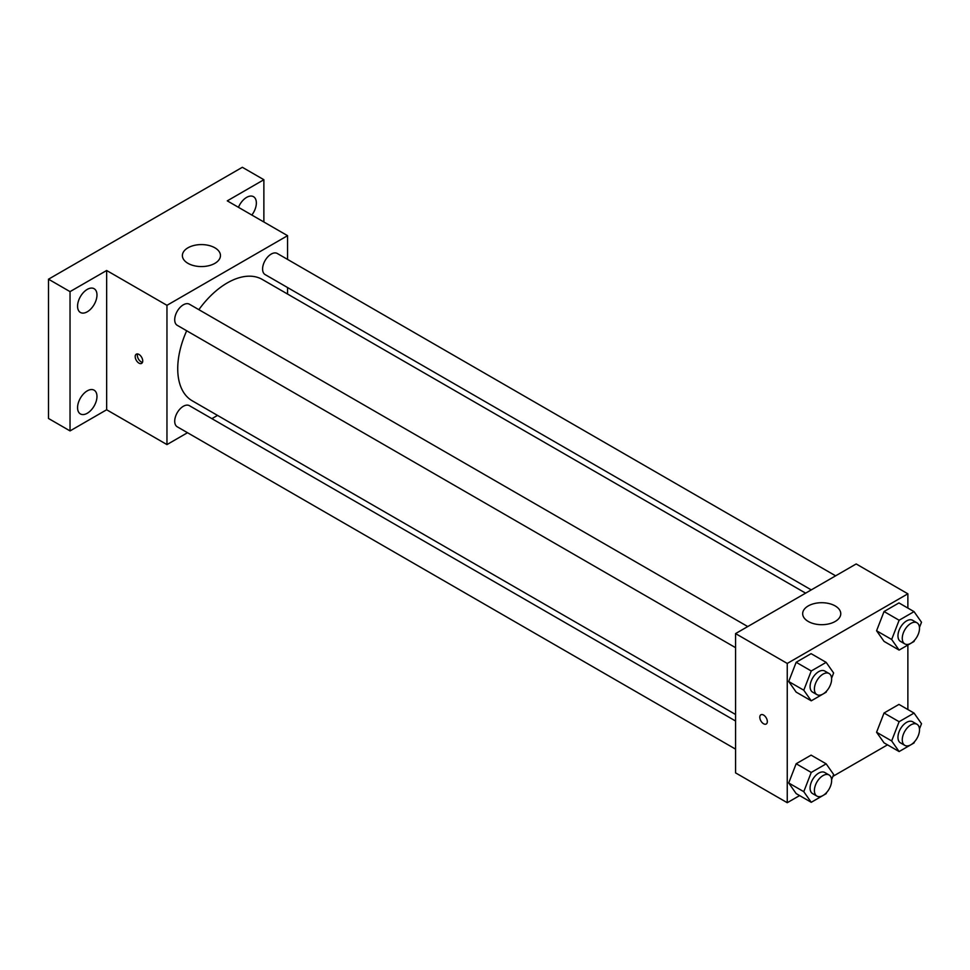 <?xml version="1.0" encoding="UTF-8"?>
<svg xmlns="http://www.w3.org/2000/svg" width="970" height="970" viewBox="0 0 970 970"><rect width="100%" height="100%" fill="white"/><g stroke="black" fill="none" stroke-linecap="round" stroke-linejoin="round"><path stroke-width="1.45" d="M187.513 432.717L166.961 444.587L106.651 409.764L70.034 430.91L48.5 418.47L48.5 279.202L242.342 167.289L263.876 179.717L263.876 221.997M217.522 415.402L211.884 418.652M87.264 413.256A13.713 7.918 -60 0 1 80.413 413.935A13.713 7.918 -60 0 1 78.303 402.95A13.713 7.918 -60 0 1 87.264 390.861A13.713 7.918 -60 0 1 94.126 390.183A13.713 7.918 -60 0 1 96.236 401.168A13.713 7.918 -60 0 1 87.264 413.256M87.264 311.794A13.713 7.918 -60 0 1 80.413 312.473A13.713 7.918 -60 0 1 78.303 301.476A13.713 7.918 -60 0 1 87.264 289.387A13.713 7.918 -60 0 1 94.126 288.708A13.713 7.918 -60 0 1 96.236 299.706A13.713 7.918 -60 0 1 87.264 311.794M106.651 409.764L106.651 270.497L70.034 291.63L48.5 279.202M70.034 430.91L70.034 291.63M166.961 444.587L166.961 305.32L106.651 270.497M166.961 305.32L287.569 235.674L227.271 200.863L263.876 179.717M187.962 263.343A19.036 10.985 180 0 1 182.384 255.571A19.036 10.985 180 0 1 201.421 244.585A19.036 10.985 180 0 1 220.457 255.571A19.036 10.985 180 0 1 208.708 265.731A19.036 10.985 180 0 1 187.962 263.343M238.45 207.313A13.713 7.918 -60 0 1 246.647 197.371A13.713 7.918 -60 0 1 253.51 196.692A13.713 7.918 -60 0 1 251.836 215.049M186.677 330.77A70.058 40.449 120 0 0 177.728 368.733A70.058 40.449 120 0 0 192.242 400.804L735.563 714.49M805.621 593.155L262.3 279.457A70.058 40.449 120 0 0 198.862 309.66M287.569 235.674L287.569 259.414M287.569 287.544L287.569 294.055M835.619 575.828L277.299 253.485A12.186 7.032 120 0 0 267.902 256.747A12.186 7.032 120 0 0 262.591 269.005A12.186 7.032 120 0 0 265.113 274.583L811.26 589.893M735.563 721.001L189.417 405.678A12.186 7.032 120 0 0 180.032 408.952A12.186 7.032 120 0 0 174.709 421.21A12.186 7.032 120 0 0 177.231 426.788L735.563 749.131M735.563 647.669L177.231 325.314A12.186 7.032 -60 0 1 177.231 311.249A12.186 7.032 -60 0 1 189.417 304.216L747.749 626.559M142.723 360.961A5.335 3.08 60 0 1 141.62 363.398A5.335 3.08 60 0 1 136.297 360.319A5.335 3.08 60 0 1 136.297 354.171A5.335 3.08 60 0 1 140.407 355.602A5.335 3.08 60 0 1 142.723 360.961M142.481 362.38A5.335 3.08 60 0 1 138.468 359.07A5.335 3.08 60 0 1 137.607 353.941M799.607 795.582L787.252 802.711L735.563 772.872L735.563 633.592L856.183 563.958L907.871 593.81L907.871 608.069M887.489 744.851L832.878 776.376M884.046 641.388L876.577 630.767L884.046 611.536L898.96 602.928L884.046 611.536L876.577 630.767L884.046 641.388L899.117 650.094L891.66 639.472L899.117 620.242L914.043 611.633L921.5 622.243L919.463 627.493M796.164 793.593L788.707 782.972L796.164 763.742L811.09 755.133L796.164 763.742L788.707 782.972L796.164 793.593L811.247 802.299L803.778 791.678L811.247 772.447L826.161 763.839L833.63 774.448L831.593 779.698M907.871 645.038L907.871 709.543M787.252 802.711L787.252 663.444L907.871 593.81M884.046 742.862L876.577 732.241L884.046 713.011L898.96 704.402L884.046 713.011L876.577 732.241L884.046 742.862L899.117 751.556L891.66 740.947L899.117 721.716L914.043 713.095L921.5 723.717L919.463 728.955M796.164 692.119L788.707 681.51L796.164 662.28L811.09 653.659L796.164 662.28L788.707 681.51L796.164 692.119L811.247 700.825L803.778 690.216L811.247 670.985L826.161 662.364L833.63 672.986L831.593 678.224M787.252 663.444L735.563 633.592M808.252 621.467A19.036 10.985 180 0 1 802.675 613.695A19.036 10.985 180 0 1 821.723 602.709A19.036 10.985 180 0 1 840.76 613.695A19.036 10.985 180 0 1 828.998 623.855A19.036 10.985 180 0 1 808.252 621.467M767.331 721.571A5.335 3.08 60 0 1 766.227 724.02A5.335 3.08 60 0 1 760.904 720.94A5.335 3.08 60 0 1 760.904 714.781A5.335 3.08 60 0 1 765.003 716.212A5.335 3.08 60 0 1 767.331 721.571M766.239 724.008A5.335 3.08 60 0 1 760.904 720.94A5.335 3.08 60 0 1 760.904 714.781M826.622 691.028L826.161 692.204L811.247 700.825M829.107 673.532L824.791 671.046A12.186 7.032 120 0 0 815.406 674.308A12.186 7.032 120 0 0 810.083 686.566A12.186 7.032 120 0 0 812.605 692.144L816.922 694.629A12.186 7.032 120 0 0 829.107 687.597A12.186 7.032 120 0 0 829.107 673.532A12.186 7.032 120 0 0 819.711 676.793A12.186 7.032 120 0 0 814.4 689.052A12.186 7.032 120 0 0 816.922 694.629M803.778 690.216L788.707 681.51M811.247 670.985L796.164 662.28M826.161 662.364L811.09 653.659M914.492 640.297L914.043 641.473L899.117 650.094M916.977 622.801L912.673 620.315A12.186 7.032 120 0 0 903.276 623.577A12.186 7.032 120 0 0 897.965 635.835A12.186 7.032 120 0 0 900.487 641.412L904.792 643.898A12.186 7.032 120 0 0 916.977 636.866A12.186 7.032 120 0 0 916.977 622.801A12.186 7.032 120 0 0 907.593 626.062A12.186 7.032 120 0 0 902.27 638.321A12.186 7.032 120 0 0 904.792 643.898M891.66 639.472L876.577 630.767M899.117 620.242L884.046 611.536M914.043 611.633L898.96 602.928M826.622 792.502L826.161 793.678L811.247 802.299M829.107 775.006L824.791 772.508A12.186 7.032 120 0 0 815.406 775.782A12.186 7.032 120 0 0 810.083 788.04A12.186 7.032 120 0 0 812.605 793.618L816.922 796.103A12.186 7.032 120 0 0 829.107 789.071A12.186 7.032 120 0 0 829.107 775.006A12.186 7.032 120 0 0 819.711 778.267A12.186 7.032 120 0 0 814.4 790.526A12.186 7.032 120 0 0 816.922 796.103M803.778 791.678L788.707 782.972M811.247 772.447L796.164 763.742M826.161 763.839L811.09 755.133M914.492 741.759L914.043 742.947L899.117 751.556M916.977 724.263L912.673 721.777A12.186 7.032 120 0 0 903.276 725.039A12.186 7.032 120 0 0 897.965 737.309A12.186 7.032 120 0 0 900.487 742.887L904.792 745.372A12.186 7.032 120 0 0 916.977 738.34A12.186 7.032 120 0 0 916.977 724.263A12.186 7.032 120 0 0 907.593 727.536A12.186 7.032 120 0 0 902.27 739.795A12.186 7.032 120 0 0 904.792 745.372M891.66 740.947L876.577 732.241M899.117 721.716L884.046 713.011M914.043 713.095L898.96 704.402"/></g></svg>
